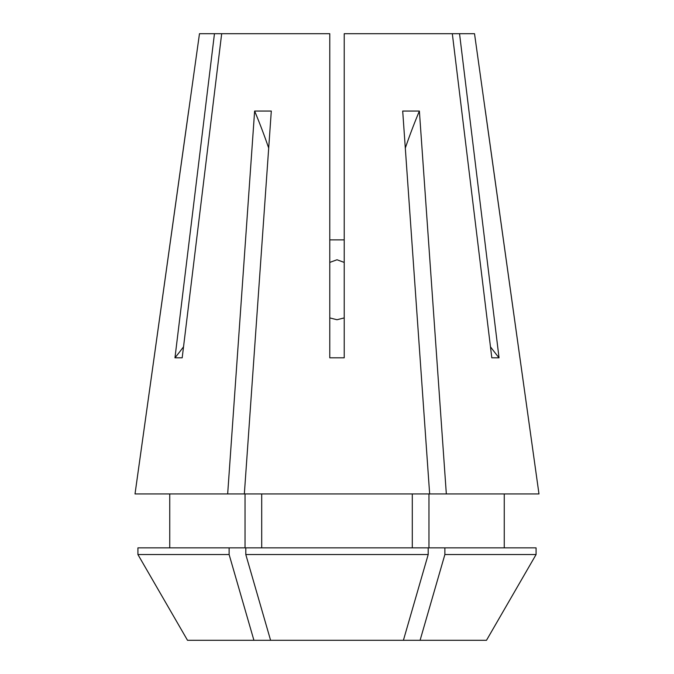 <?xml version="1.0" encoding="UTF-8"?>
<svg xmlns="http://www.w3.org/2000/svg" width="674" height="674" viewBox="0 0 674 674"><rect width="100%" height="100%" fill="white"/><g stroke="black" fill="none" stroke-linecap="round" stroke-linejoin="round"><path stroke-width="1.01" d="M329.78 317.909L337 319.737L344.22 317.909M344.22 262.413L337 259.768L329.78 262.413M227.669 493.949L254.62 111.05L271.302 111.05L244.35 493.949L135.019 493.949L199.479 33.7L329.78 33.7L329.78 357.81L344.22 357.81L344.22 33.7L452.321 33.7L491.809 357.81L499.038 357.81L459.542 33.7L474.521 33.7L538.981 493.949L446.331 493.949L419.38 111.05L402.698 111.05L429.65 493.949L446.331 493.949M244.35 493.949L429.65 493.949M214.458 33.7L174.962 357.81L182.191 357.81L221.679 33.7M344.22 239.868L329.78 239.868M245.799 554.534L428.201 554.534L428.201 547.869L245.799 547.869L245.799 554.534L270.594 640.3L486.485 640.3L536.083 554.534L486.485 640.3M538.981 493.949L485.347 110.73M135.019 493.949L188.653 110.73M270.594 640.3L187.515 640.3L137.917 554.534L137.917 547.869L245.033 547.869L245.033 493.949M169.738 547.869L169.738 493.949L169.738 547.869M261.706 547.869L261.706 493.949M412.294 547.869L412.294 493.949M187.515 640.3L137.917 554.534L229.118 554.534L229.118 547.869M253.921 640.3L229.118 554.534M403.406 640.3L428.201 554.534M420.079 640.3L444.882 554.534L444.882 547.869L428.967 547.869L428.967 493.949M504.262 493.949L504.262 547.869M444.882 547.869L536.083 547.869L536.083 554.534L444.882 554.534M459.542 33.7L452.321 33.7M499.038 357.81A385.14 333.546 90 0 1 490.478 346.832M174.962 357.81A385.14 333.546 90 0 0 183.522 346.832M405.31 148.061A481.43 240.711 90 0 1 419.38 111.05M268.69 148.061A481.43 240.711 90 0 0 254.62 111.05"/></g></svg>
